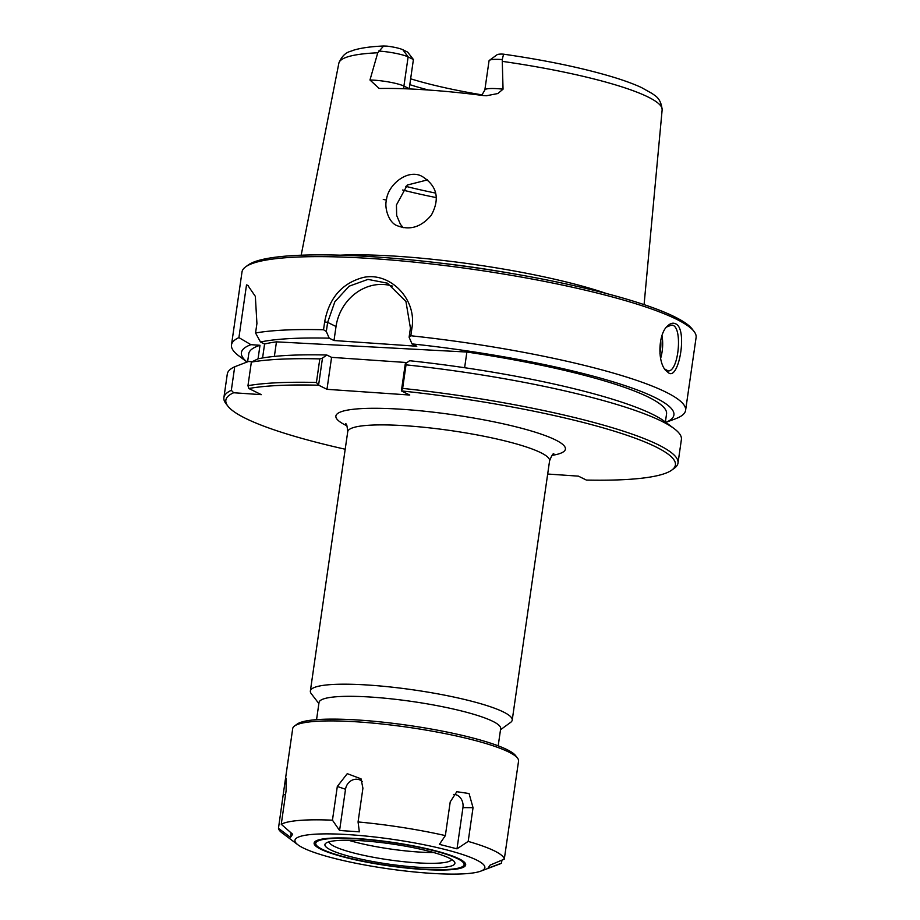 <?xml version="1.0" encoding="UTF-8"?>
<svg xmlns="http://www.w3.org/2000/svg" width="920" height="920" viewBox="0 0 920 920"><rect width="100%" height="100%" fill="white"/><g stroke="black" fill="none" stroke-linecap="round" stroke-linejoin="round"><path stroke-width="1.38" d="M500.514 729.744L510.611 722.395A101.97 15.835 -171.8 0 0 512.221 720.107A101.97 15.835 -171.8 0 0 503.297 711.919A101.97 15.835 -171.8 0 0 391.149 687.067A101.97 15.835 -171.8 0 0 310.362 691.023A101.97 15.835 -171.8 0 0 311.259 693.668L318.872 703.57M345.207 449.236A227.102 35.259 8.2 0 1 227.849 406.088A227.102 35.259 8.2 0 1 233.668 392.748L231.322 390.322A229.402 35.615 -171.8 0 0 223.893 397.624A229.402 35.615 -171.8 0 0 225.917 403.581L227.849 406.088M547.676 474.03L578.415 476.146L586.385 480.067A227.102 35.259 8.2 0 0 671.83 470.062L674.383 468.199A229.402 35.615 -171.8 0 0 678.005 463.07A229.402 35.615 -171.8 0 0 402.638 388.401L406.03 364.837L405.272 363.837L401.396 390.919A227.102 35.259 8.2 0 1 671.83 470.062M401.396 390.919L409.768 395.036L326.979 389.321L318.584 385.147L322.483 358.122L326.796 355.005L331.579 357.351L326.979 389.321M322.483 358.122L319.815 358.892L316.422 382.455A229.402 35.615 -171.8 0 0 247.963 385.675L248.848 388.516A227.102 35.259 8.2 0 1 318.596 385.204M248.848 388.516L261.337 394.657L233.668 392.748M498.191 745.832L500.675 728.629A91.758 14.248 -171.8 0 0 492.648 721.257A91.758 14.248 -171.8 0 0 391.724 698.901A91.758 14.248 -171.8 0 0 319.033 702.454L316.549 719.658M274.367 356.408L276.46 341.849L466.877 352.038L464.623 367.712M392.437 286.108A45.885 40.882 -63.8 0 0 336.03 326.508L334.006 340.526L416.794 346.242L412.01 343.896A218.488 33.925 8.2 0 1 665.838 422.372L675.636 418.726A229.402 35.615 8.2 0 0 685.595 410.366A229.402 35.615 8.2 0 0 665.528 391.931A229.402 35.615 8.2 0 0 410.826 335.766L411.953 327.899C417.036 298.873 389.723 271.538 363.159 277.483C341.929 283.233 329.096 298.034 324.656 321.873L323.529 329.74L326.312 331.522L327.635 322.391L334.857 301.748L349.151 286.189L367.942 279.392L387.412 283.164L405.938 301.484L410.423 328.106L409.112 337.237L412.01 343.896M678.005 463.07L681.398 439.507A229.402 35.615 -171.8 0 0 674.21 428.674L664.643 421.475A218.488 33.925 8.2 0 0 409.584 360.721L405.272 363.837M247.054 362.031A218.488 33.925 8.2 0 1 250.918 344.666L238.912 337.617L246.514 284.901L247.779 285.361L255.346 296.366L256.921 323.495L255.553 332.982L260.486 341.998L264.592 344.011A211.048 32.775 8.2 0 1 276.46 341.849M264.592 344.011L262.579 357.96M407.031 362.56L331.579 357.351M260.486 341.998A218.488 33.925 8.2 0 1 329.222 338.18L326.312 331.522M466.877 352.038A211.048 32.775 8.2 0 1 666.551 413.908L665.379 422.027M334.006 340.526L329.222 338.18M401.384 390.862L402.638 388.401M247.02 362.043L238.683 355.764A229.402 35.615 8.2 0 1 231.483 344.931A229.402 35.615 8.2 0 1 238.912 337.617M316.422 382.455L318.584 385.147M666.574 327.048L671.301 325.151C683.181 323.932 679.075 371.945 668.15 370.921L664.481 368.885M340.181 255.185A173.799 26.99 8.2 0 1 606.671 293.583M503.044 89.182A22.39 3.473 8.2 0 0 484.84 89.999L489.037 60.846A22.39 3.473 8.2 0 1 489.394 60.34L497.065 54.751A15.502 2.403 8.2 0 1 501.975 54.061L503.596 54.176L502.228 59.57L503.044 89.182L497.823 93.541L486.461 95.749L483.483 95.565A165.186 25.645 -171.8 0 0 380.627 88.469L379.086 88.377L369.966 80.005L377.763 52.785L383.628 46L387.021 46.126A15.502 2.403 8.2 0 1 402.879 49.761L407.629 52.095L413.413 59.524L409.181 88.929M386.446 200.065C387.791 184.425 408.825 167.601 423.027 176.985C437.218 186.323 439.99 199.03 431.353 215.119C421.417 226.998 410.159 230.575 397.589 225.837C388.78 223.203 384.192 207.759 386.446 200.065M427.524 179.883L407.307 185.035L396.44 204.976L396.669 215.452L400.418 224.353L403.293 227.677M668.311 372.646C678.764 381.708 688.263 328.026 675.36 323.714C672.842 322.563 670.197 323.357 667.414 326.117C658.743 333.258 657.064 359.973 665.217 369.932L668.311 372.646L666.529 370.472M255.553 332.982A229.402 35.615 8.2 0 1 323.529 329.74M231.483 344.931L241.994 272.021A229.402 35.615 8.2 0 1 245.617 266.88A229.402 35.615 8.2 0 1 441.416 265.144A229.402 35.615 8.2 0 1 676.039 319.022A229.402 35.615 8.2 0 1 694.082 331.51A229.402 35.615 8.2 0 1 696.106 337.456L685.595 410.366M409.112 337.237L410.826 335.766M694.082 331.51L692.15 329.003A227.102 35.259 -171.8 0 0 674.291 316.641A227.102 35.259 -171.8 0 0 442.014 263.292A227.102 35.259 -171.8 0 0 248.17 265.017L245.617 266.88M248.285 285.637A45.885 40.882 -63.8 0 0 246.514 284.901M319.815 358.892A229.402 35.615 -171.8 0 0 251.355 362.112L258.06 358.823L259.992 345.287L250.918 344.666M231.322 390.322L234.715 366.758L248.492 361.491L252.103 361.732M409.803 84.64A121.578 18.883 -171.8 0 0 428.478 90.022M482.264 94.909A125.557 19.492 8.2 0 1 410.642 78.798M413.413 59.524L408.123 56.925A22.39 3.473 -171.8 0 0 378.649 51.037M489.394 60.34A22.39 3.473 8.2 0 1 502.228 59.57M251.355 362.112L247.963 385.675M234.715 366.758A229.402 35.615 -171.8 0 0 227.286 374.06L223.893 397.624M258.06 358.823A218.488 33.925 8.2 0 1 326.796 355.005M247.595 361.824L248.768 353.705A211.048 32.775 8.2 0 1 259.992 345.287M674.21 428.674A229.402 35.615 -171.8 0 0 406.03 364.837M456.998 848.838L439.392 844.353L445.36 835.601L450.225 801.872L456.815 791.706L469.062 793.534L473.041 807.679L468.188 841.409L456.998 848.838L462.944 807.622L473.041 807.679M453.502 794.443A10.959 8.924 -94.6 0 1 462.944 807.622M339.584 830.484L332.453 820.192L337.306 786.462L347.266 773.662L361.042 778.837L362.917 788.221L358.064 821.951L359.352 831.841L339.584 830.484L345.517 789.256A10.959 9.763 116.2 0 1 352.199 780.137A10.959 9.763 116.2 0 1 362.319 781.54M290.49 837.349L278.461 828.31L284.912 782.667L286.12 778.216L286.12 790.556L281.255 824.274L292.652 834.233L290.49 837.349L291.134 832.91M501.94 860.143L501.503 863.19L487.956 868.227L490.107 865.11L504.298 859.154L518.558 761.105A114.091 17.71 8.2 0 0 517.546 758.149A114.091 17.71 8.2 0 0 508.576 751.939A114.091 17.71 8.2 0 0 391.885 725.132A114.091 17.71 8.2 0 0 294.515 726.006A114.091 17.71 8.2 0 0 292.709 728.559L284.912 782.667M468.188 841.409A114.091 17.71 8.2 0 1 494.316 850.839A114.091 17.71 8.2 0 1 504.298 859.154M501.503 863.19A114.091 17.71 8.2 0 1 499.353 864.168L480.677 871.171A95.921 14.892 8.2 0 1 387.78 868.733A95.921 14.892 8.2 0 1 297.965 844.836A95.921 14.892 8.2 0 1 358.34 835.36A95.921 14.892 8.2 0 1 476.456 859.958A95.921 14.892 8.2 0 1 480.677 871.171M297.965 844.836L282.037 832.853A114.091 17.71 8.2 0 1 278.461 828.31M281.255 824.274A114.091 17.71 8.2 0 1 332.453 820.192M358.064 821.951A114.091 17.71 8.2 0 1 445.36 835.601M433.584 852.506A61.939 9.614 8.2 0 1 348.416 840.224M517.546 758.149L515.591 755.596A111.757 17.353 -171.8 0 0 506.793 749.512A111.757 17.353 -171.8 0 0 392.495 723.258A111.757 17.353 -171.8 0 0 297.114 724.109L294.515 726.006M451.662 859.452A61.939 9.614 8.2 0 1 389.056 859.866A61.939 9.614 8.2 0 1 329.107 841.8M449.155 858.084A65.665 10.2 8.2 0 1 454.319 861.649A65.665 10.2 8.2 0 1 388.447 864.087A65.665 10.2 8.2 0 1 325.945 843.157A65.665 10.2 8.2 0 1 381.995 842.651A65.665 10.2 8.2 0 1 449.155 858.084M457.516 858.659A74.934 11.638 8.2 0 1 462.886 866.352A74.934 11.638 8.2 0 1 388.24 865.501A74.934 11.638 8.2 0 1 316.399 845.25A74.934 11.638 8.2 0 1 369.414 839.81A74.934 11.638 8.2 0 1 457.516 858.659M464.623 862.477A75.751 11.764 8.2 0 1 463.795 865.685L462.886 866.352M316.399 845.25L315.709 844.353A75.751 11.764 8.2 0 1 315.824 841.029M458.988 858.762A76.567 11.891 8.2 0 1 465.002 862.925A76.567 11.891 8.2 0 1 388.205 865.755A76.567 11.891 8.2 0 1 315.33 841.351A76.567 11.891 8.2 0 1 380.684 840.776A76.567 11.891 8.2 0 1 458.988 858.762M345.632 423.786C346.506 423.476 347.208 426.121 347.725 431.721A101.97 15.835 8.2 0 1 428.513 427.765A101.97 15.835 8.2 0 1 540.661 452.617A101.97 15.835 8.2 0 1 549.585 460.805C551.666 455.572 553.092 453.238 553.84 453.79M552 455.377A115.954 18.009 -171.8 0 0 555.254 439.806A115.954 18.009 -171.8 0 0 402.362 409.308A115.954 18.009 -171.8 0 0 346.943 425.822M324.656 321.873L327.635 322.391L336.03 326.508M660.606 358.421A22.942 9.786 93.9 0 0 661.986 335.731M660.721 340.469A21.562 9.2 -86.1 0 1 659.939 353.441M502.607 61.41A163.323 25.357 8.2 0 1 647.83 96.887A163.323 25.357 8.2 0 1 662.147 109.813L644.081 304.635M301.173 255.219L338.847 63.227A163.323 25.357 8.2 0 1 377.763 52.785M383.272 199.445L386.446 200.077M410.423 328.106L411.953 327.899M435.735 193.108A142.232 22.08 8.2 0 1 405.835 186.357M402.626 190.003A144.52 22.436 -171.8 0 0 436.436 197.627M402.879 49.761L408.123 56.925L403.914 86.077A22.39 3.473 -171.8 0 0 369.966 80.005M409.216 88.688L403.914 86.077A9.177 8.176 -63.8 0 0 403.903 88.722M440.266 263.085A173.04 26.864 8.2 0 1 508.415 272.906M345.517 789.256L337.306 786.462M285.499 794.845L283.325 794.592M347.725 431.721L310.362 691.023M549.585 460.805L512.221 720.107M662.147 109.813C660.905 96.669 653.2 95.059 652.659 93.805L641.412 87.515C633.914 84.042 624.542 80.592 613.283 77.153C582.935 68.022 546.376 60.363 503.596 54.176M338.847 63.227C343.747 50.968 351.589 51.6 352.464 50.554C360.019 48.07 370.403 46.552 383.628 46M484.84 89.999L481.746 95.335"/></g></svg>
